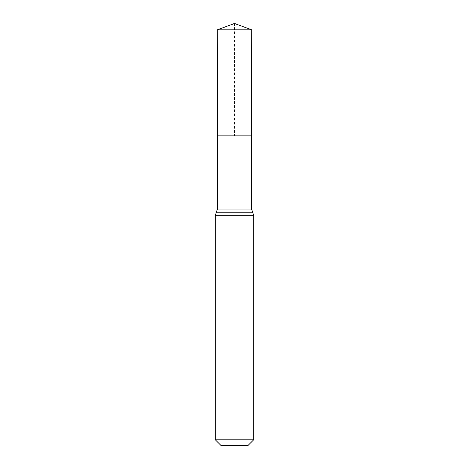 <?xml version="1.0" encoding="UTF-8"?>
<svg xmlns="http://www.w3.org/2000/svg" width="469" height="469" viewBox="0 0 469 469"><rect width="100%" height="100%" fill="white"/><g stroke="black" fill="none" stroke-linecap="round" stroke-linejoin="round"><path stroke-width="0.35" stroke-dasharray="2.35 1.76" d="M251.642 135.869L217.358 135.869L251.642 135.869M247.931 445.55L221.069 445.55M253.688 439.793L215.312 439.793M251.765 29.846L217.235 29.846M234.5 23.45L234.5 135.869M251.554 209.051L217.446 209.051M253.688 215.312L215.312 215.312M252.621 212.187L216.379 212.187"/><path stroke-width="0.7" d="M215.312 439.793L253.688 439.793L247.931 445.55L221.069 445.55L215.312 439.793L215.312 215.312L217.446 209.051L251.554 209.051L251.765 29.846L217.235 29.846L234.5 23.45L251.765 29.846M217.446 209.051L217.358 135.869L251.642 135.869L217.358 135.869L217.235 29.846M253.688 439.793L253.688 215.312L251.554 209.051M234.5 135.869L251.642 135.869L251.765 29.846L234.5 23.45M215.312 215.312L253.688 215.312M216.379 212.187L252.621 212.187"/></g></svg>
